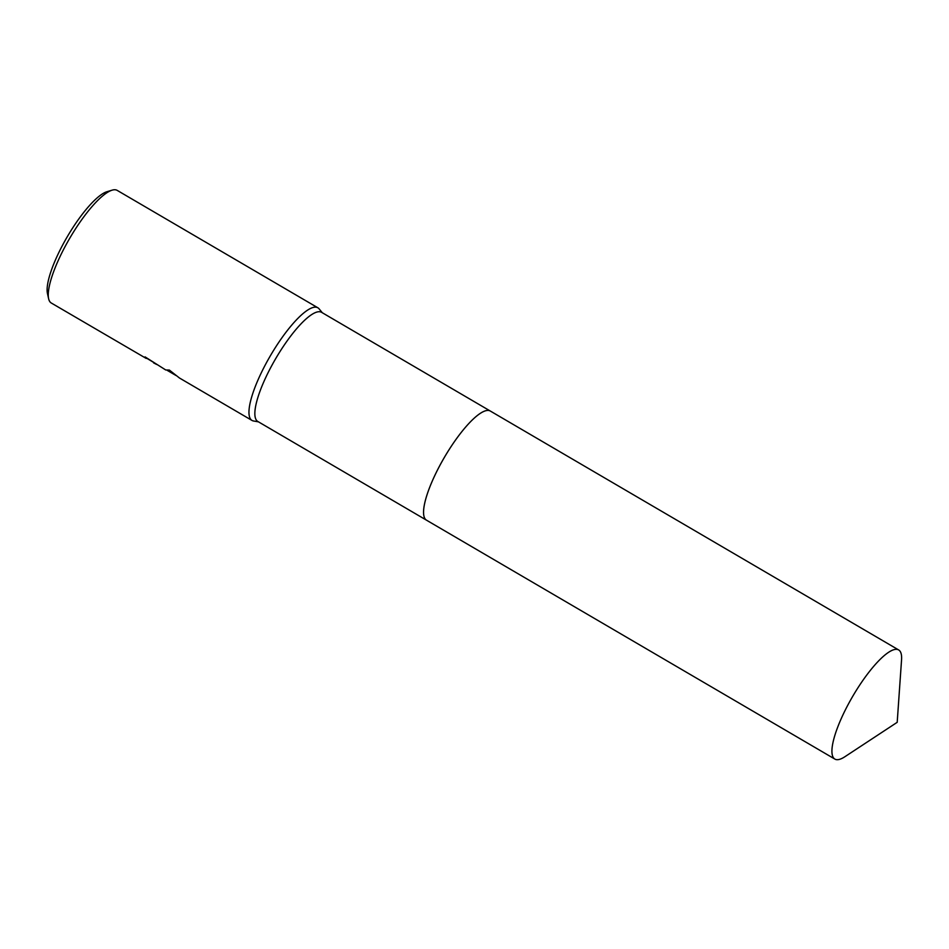 <?xml version="1.0" encoding="UTF-8"?>
<svg xmlns="http://www.w3.org/2000/svg" width="949" height="949" viewBox="0 0 949 949"><rect width="100%" height="100%" fill="white"/><g stroke="black" fill="none" stroke-linecap="round" stroke-linejoin="round"><path stroke-width="1.42" d="M490.159 410.953L321.604 312.34A63.203 16.252 120.3 0 0 320.548 311.901A63.203 16.252 120.3 0 0 274.558 360.596A63.203 16.252 120.3 0 0 257.772 421.451L426.326 520.076M322.28 312.731L319.101 308.852A65.244 16.774 120.3 0 0 317.879 307.796A65.244 16.774 120.3 0 0 316.788 307.346A65.244 16.774 120.3 0 0 269.302 357.607A65.244 16.774 120.3 0 0 251.983 420.431A65.244 16.774 120.3 0 0 253.075 420.882A65.244 16.774 120.3 0 0 253.502 420.976L258.436 421.842M317.879 307.796L117.19 190.381A65.244 16.774 120.3 0 0 116.098 189.93A65.244 16.774 120.3 0 0 112.148 190.156A65.244 16.774 120.3 0 0 69.763 238.223A65.244 16.774 120.3 0 0 48.624 298.733A65.244 16.774 120.3 0 0 51.293 303.016L146.217 358.437A65.244 16.774 -59.7 0 1 145.055 356.883L165.719 369.968L169.373 370.074L179.491 378.022L251.983 420.431M156.715 364.487L153.596 362.874M145.707 357.263A64.84 16.667 120.3 0 0 146.419 358.081L154.011 362.637M112.148 190.156L107 191.698A61.175 15.73 120.3 0 0 67.26 236.764A61.175 15.73 120.3 0 0 47.45 293.49L48.624 298.733M484.464 411.166A63.203 16.252 120.3 0 0 444.369 457.394A63.203 16.252 120.3 0 0 423.717 514.999M487.786 410.431A63.215 16.252 120.3 0 0 444.381 457.394A63.215 16.252 120.3 0 0 424.713 518.261M850.541 700.137A63.203 16.252 120.3 0 0 834.835 759.07A63.203 16.252 120.3 0 0 844.895 756.721L897.196 722.319L901.55 659.875A63.203 16.252 120.3 0 0 898.679 649.958A63.203 16.252 120.3 0 0 850.541 700.137M898.679 649.958L490.325 411.047A63.215 16.252 120.3 0 0 442.187 461.226A63.215 16.252 120.3 0 0 426.481 520.171L834.835 759.07M175.945 375.472L167.285 370.407"/></g></svg>

